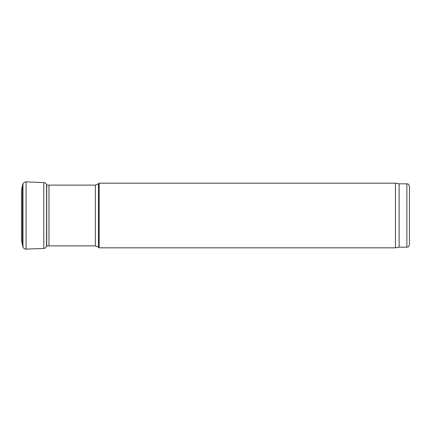 <?xml version="1.0" encoding="UTF-8"?>
<svg xmlns="http://www.w3.org/2000/svg" width="431" height="431" viewBox="0 0 431 431"><rect width="100%" height="100%" fill="white"/><g stroke="black" fill="none" stroke-linecap="round" stroke-linejoin="round"><path stroke-width="0.65" d="M406.864 183.821L406.864 247.178C407.651 246.624 408.125 248.24 409.45 244.592L409.45 186.407C408.125 182.76 407.651 184.376 406.864 183.821L399.106 183.821L395.437 183.175L99.13 183.175L99.13 247.825L395.437 247.825L395.437 183.175M406.864 247.178L399.106 247.178L399.106 183.821M22.471 244.948L21.55 240.428L21.55 190.572L22.471 185.373L22.471 244.948M22.471 185.373L22.972 183.983L22.972 247.017L23.721 248.191C24.933 249.01 25.731 249.317 26.113 249.118L43.806 248.407C45.26 248.288 46.176 247.534 46.548 246.155L46.58 185.001M22.972 183.983L23.721 182.809C24.933 181.99 25.731 181.683 26.113 181.882L26.113 249.118M26.113 181.882L43.806 182.593L43.806 248.407M98.483 183.821L95.364 185.114L95.364 245.885L98.483 247.178L98.483 183.821L99.13 183.175M95.364 245.885L48.983 245.885L48.983 185.114L95.364 185.114M48.983 245.885L46.731 245.982L46.731 185.018L48.983 185.114M22.471 245.627L22.972 247.017M43.806 182.593C45.26 182.712 46.176 183.466 46.548 184.845M399.106 247.178L395.437 247.825M98.483 247.178L99.13 247.825"/></g></svg>
